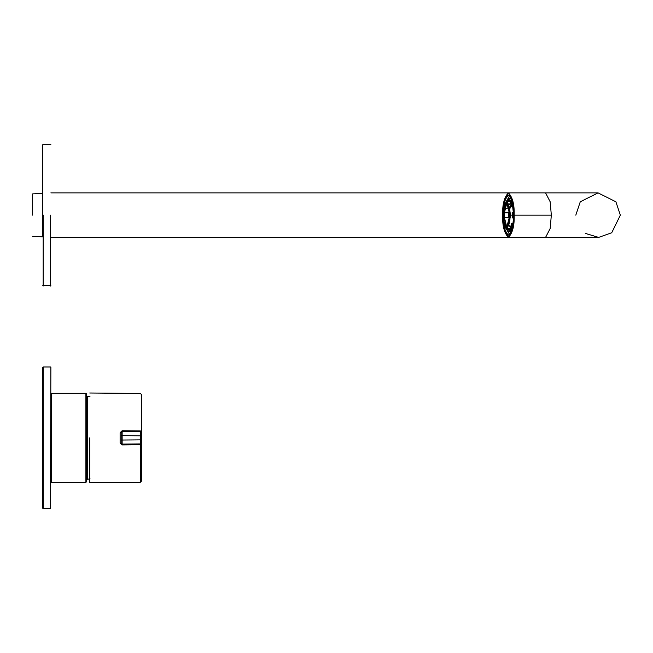 <?xml version="1.0" encoding="UTF-8"?>
<svg xmlns="http://www.w3.org/2000/svg" width="653" height="653" viewBox="0 0 653 653"><rect width="100%" height="100%" fill="white"/><g stroke="black" fill="none" stroke-linecap="round" stroke-linejoin="round"><path stroke-width="0.98" d="M50.869 367.394L50.469 508.703L50.869 367.394M42.772 508.303L42.772 367.394L42.772 508.303L50.469 508.703L43.18 508.703L43.18 366.986L43.18 508.703M42.772 367.394L43.18 366.986L42.772 367.394M85.894 482.387L85.894 393.31L85.894 482.387L51.481 482.387L85.894 482.387L86.498 481.775L86.498 393.914L86.498 481.775L85.894 482.387M86.498 393.914L85.894 393.31L51.481 393.31L51.481 482.387L51.481 393.31L50.869 393.914M51.481 482.387L50.869 481.775L51.481 482.387M87.6 408.5L87.6 396.347L87.6 408.5L87.11 408.5L87.11 467.197C87.11 488.517 87.11 476.959 87.11 467.197C87.11 476.959 87.11 488.517 87.11 467.197L87.11 408.5L87.6 408.5L87.6 467.197C87.6 488.517 87.6 476.959 87.6 467.197C87.6 476.959 87.6 488.517 87.6 467.197L87.6 408.5M90.057 396.861L87.11 396.347L87.11 408.5L87.11 396.347L86.498 396.951M42.772 215.155L42.772 144.697L42.772 215.155M50.469 215.155L50.469 286.014L50.469 215.155M43.18 215.155L43.18 286.014L43.18 215.155M32.65 215.155L32.65 193.892L32.65 215.155M42.372 215.155L42.372 193.892L42.372 236.41L42.372 193.892L42.372 215.155L43.384 215.155L42.372 215.155M512.507 212.356L512.572 215.155L513.315 215.155L513.25 212.249L512.172 212.592L512.172 217.718L512.507 212.356L513.25 212.249L513.315 215.155L512.572 215.155L512.507 217.947L513.25 218.053L513.315 215.155L513.495 218.053L512.172 217.718L512.23 215.155L510.785 215.155L507.25 228.779L510.785 215.155L512.23 215.155L512.507 212.356M504.108 212.805L504.108 217.498L508.646 217.498L508.646 212.805L508.54 215.155L510.613 215.155L508.54 215.155L508.646 217.498L504.108 217.498L504.108 212.805L508.646 212.805L504.108 212.805L504.23 217.498L504.23 212.805M507.618 203.361L505.993 205.026L508.148 203.581M505.993 225.277L507.618 226.942L505.993 225.277L503.994 217.498M511.821 205.924L510.801 201.973L510.597 203.067L511.536 206.691L512.532 205.573L511.47 201.475L510.801 201.973L511.536 206.691L510.801 201.973L511.47 201.475L512.907 205.573L511.821 205.924M510.801 228.338L511.536 223.62L511.821 224.387L512.907 224.73L511.47 228.836L510.801 228.338L511.536 223.62L510.597 227.236L511.47 228.836L512.532 224.73L511.821 224.387L510.801 228.338L509.462 225.783M507.683 231.007L509.128 231.007L509.071 229.685L507.748 229.685L507.683 231.007L508.246 231.603L509.748 231.603L509.128 231.007L507.683 231.007L508.246 231.603L509.748 231.603L508.246 231.603L507.748 229.685L511.03 229.685L511.797 228.836L511.03 229.685L510.205 228.779L511.005 229.685L509.071 229.685L509.748 231.603L508.246 231.603M506.516 228.836L507.887 228.836L508.23 229.685L507.887 228.836L506.018 228.338M506.018 201.973L507.887 201.475L508.23 200.618L507.887 201.475L506.018 201.973L506.516 201.475M510.034 215.155C510.23 209.001 509.103 204.658 506.671 202.128C504.23 204.658 503.104 209.001 503.3 215.155C503.104 221.31 504.23 225.652 506.671 228.175C509.103 225.652 510.23 221.31 510.034 215.155C510.23 221.31 509.103 225.652 506.671 228.175C504.23 225.652 503.104 221.31 503.3 215.155C503.104 209.001 504.23 204.658 506.671 202.128C509.103 204.658 510.23 209.001 510.034 215.155L510.785 215.155L507.25 201.524L510.785 215.155L510.034 215.155M509.862 215.155C510.042 220.992 508.981 225.105 506.671 227.497C504.353 225.105 503.292 220.992 503.471 215.155C503.292 209.319 504.353 205.205 506.671 202.805C508.981 205.205 510.042 209.319 509.862 215.155L506.671 202.805L503.471 215.155L506.671 227.497L509.862 215.155M506.034 202.365L507.25 201.524L511.666 201.524M509.071 200.618L509.128 199.304L509.071 200.618L511.03 200.618L511.797 201.475L511.03 200.618L510.205 201.524L511.005 200.618L507.748 200.618L509.699 200.618L508.899 201.524L509.699 200.618L507.748 200.618L509.071 200.618L507.748 200.618L507.683 199.304L507.748 200.618M509.462 204.52L510.801 201.94M507.748 229.685L509.699 229.685L508.899 228.779L509.699 229.685L507.748 229.685L509.071 229.685M511.536 223.62L513.495 223.62L511.536 223.62M513.495 206.691L511.536 206.691L513.495 206.691M509.128 199.304L507.683 199.304L509.748 198.708L511.299 198.847L508.246 198.708L509.748 198.708L508.246 198.708L509.748 198.708L509.128 199.304M512.842 201.475L511.47 201.475L512.842 201.475M511.177 198.545L510.719 198.455L511.177 198.545M511.16 231.799L507.928 231.505M511.47 228.836L512.842 228.836L511.47 228.836M511.299 231.464L509.748 231.603L511.111 231.603L511.03 229.685L511.299 231.464M511.095 231.227L509.683 229.987M509.364 229.391L509.087 228.779M508.246 198.708L507.683 199.304M506.034 227.946L507.25 228.779L511.666 228.779M510.964 204.185L510.271 208.046M509.446 229.472L509.12 228.779M511.03 200.618L511.111 198.708L511.03 200.618M506.85 227.481L503.838 215.155L506.85 202.83L503.838 215.155L506.85 227.481M506.81 227.464L504.769 221.783L506.81 227.464M510.222 207.785L504.769 208.527L506.826 202.822M141.366 399.024L141.366 442.914L140.362 444.783L140.362 482.232L140.362 444.783L122.144 444.938L120.103 442.963L120.103 432.735L120.103 442.963L120.103 432.735L122.144 430.751L140.362 430.915L141.366 432.776L141.366 394.461L140.362 393.449L89.739 393.008M122.135 444.089L121.123 443.077L121.123 432.621L121.123 443.077L122.135 444.089L140.362 443.926L122.135 444.089L122.135 440.04L140.354 439.877L140.354 435.812L122.135 435.657L122.144 444.089M141.366 427.723L141.366 403.791M89.739 437.845L89.739 482.689L89.739 437.845M89.739 482.689L140.362 482.249L141.366 481.237L141.317 432.482L140.362 431.764L122.144 431.609L140.362 431.764L141.366 432.776L140.362 431.764L140.354 435.812L140.362 431.764M122.144 431.609L122.135 435.657L141.366 435.812L140.354 435.812L140.354 439.877L121.123 440.04L122.135 440.04L122.135 435.657L121.123 435.657L122.135 435.657L122.144 431.609L121.123 432.621L122.144 431.609L122.144 430.751L122.144 431.609M141.342 432.547L140.362 430.915L122.144 430.751L120.103 432.735L120.111 442.963L122.144 444.938L140.362 444.783L140.354 439.877L141.366 439.877L140.354 439.877L140.362 443.926L141.317 443.216M140.362 443.926L140.362 444.783L141.366 442.914M50.869 192.88L508.409 192.88L50.869 192.88M508.409 192.88L513.021 201.793L514.172 215.155L551.328 215.155L514.172 215.155L513.021 228.517L508.409 237.423L503.798 228.517L502.647 215.155C502.32 225.685 504.238 233.105 508.409 237.423C512.581 233.105 514.499 225.685 514.172 215.155C514.499 204.626 512.581 197.198 508.409 192.88C504.238 197.198 502.32 204.626 502.647 215.155L503.798 201.793L508.409 192.88L545.565 192.88L550.177 201.793L551.328 215.155L550.177 228.517L545.565 237.423L550.177 228.517L551.328 215.155L550.177 201.793L545.565 192.88L598.099 192.88M585.276 233.374L598.654 237.414L611.714 232.762L620.35 215.155L611.714 232.762L598.654 237.414L585.276 233.374M575.807 215.155L580.264 201.793L598.075 192.88L615.893 201.793L620.35 215.155M514.295 215.155L513.585 215.155C513.878 205.703 512.148 199.034 508.409 195.157C504.663 199.034 502.941 205.703 503.234 215.155C502.941 224.608 504.663 231.268 508.409 235.145C512.148 231.268 513.878 224.608 513.585 215.155L514.295 215.155L513.544 225.252M510.034 234.133L509.389 234.133L505.757 227.938L509.389 234.133C508.809 235.178 512.956 233.937 513.544 215.155C512.327 201.246 510.94 194.921 509.389 196.169L505.675 202.708M505.757 202.373L509.389 196.169M513.585 215.155C513.878 224.608 512.148 231.268 508.409 235.145C504.663 231.268 502.941 224.608 503.234 215.155C502.941 205.703 504.663 199.034 508.409 195.157C512.148 199.034 513.878 205.703 513.585 215.155M50.469 366.986L43.18 366.986M90.057 478.829L87.11 479.351L86.498 478.739M50.869 285.606L42.772 285.606M50.869 144.697L42.772 144.697M42.772 236.819L32.65 236.41M42.772 193.492L32.65 193.892M505.993 205.026L503.994 212.805M506.034 228.55L505.871 228.068M505.871 202.234L506.034 201.761M511.16 198.512L507.928 198.798M507.25 201.524C506.908 200.193 505.838 201.973 504.034 206.87C501.765 224.322 506.426 230.77 507.25 228.779M50.869 237.423L598.066 237.423"/></g></svg>
